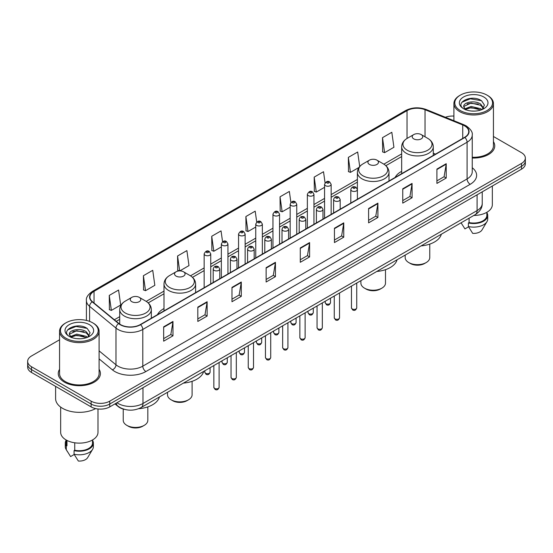 <?xml version="1.0" encoding="UTF-8"?>
<svg xmlns="http://www.w3.org/2000/svg" width="553" height="553" viewBox="0 0 553 553"><rect width="100%" height="100%" fill="white"/><g stroke="black" fill="none" stroke-linecap="round" stroke-linejoin="round"><path stroke-width="0.83" d="M163.999 308.539A23.274 13.438 0 0 0 157.446 314.678M401.665 171.326A23.274 13.438 0 0 0 395.112 177.465M124.508 409.379A13.175 7.604 180 0 1 118.224 406.593L114.948 403.89M59.565 339.777L31.507 355.98A13.175 7.604 0 0 0 27.65 361.358L27.65 367.095A13.175 7.604 0 0 0 31.507 372.473L91.127 406.89A13.175 7.604 0 0 0 109.757 406.89L521.493 169.177A13.175 7.604 0 0 0 525.35 163.799L525.35 160.93A13.175 7.604 0 0 1 521.493 166.308A13.175 7.604 0 0 0 525.35 160.93L525.35 158.061A13.175 7.604 0 0 0 521.493 152.683L493.435 136.487M27.65 361.358A13.175 7.604 0 0 0 31.507 366.736L91.127 401.153A13.175 7.604 0 0 0 109.757 401.153L109.757 404.022L521.493 166.308L109.757 404.022A13.175 7.604 0 0 1 91.127 404.022A13.175 7.604 0 0 0 109.757 404.022L109.757 406.89M31.507 366.736L31.507 369.604L91.127 404.022L31.507 369.604A13.175 7.604 0 0 1 27.65 364.227A13.175 7.604 0 0 0 31.507 369.604L31.507 372.473M59.565 369.314A21.076 12.166 0 0 0 58.252 373.545A21.076 12.166 0 0 0 64.425 382.151A21.076 12.166 0 0 0 87.395 384.791A21.076 12.166 0 0 0 100.404 373.545A21.076 12.166 0 0 0 99.091 369.314A21.076 12.166 0 0 1 100.404 373.545A21.076 12.166 0 0 1 87.395 384.791A21.076 12.166 0 0 1 64.425 382.151A21.076 12.166 0 0 1 58.252 373.545A21.076 12.166 0 0 1 59.565 369.314M464.603 125.87A14.053 8.115 180 0 1 468.723 131.6A14.053 8.115 180 0 1 464.603 137.338L140.31 324.57A14.053 8.115 180 0 1 118.86 323.484L92.469 301.724A14.053 8.115 180 0 1 89.932 297.072A14.053 8.115 180 0 1 94.045 291.334L407.036 110.628A14.053 8.115 180 0 1 425.036 109.722L462.73 124.957A14.053 8.115 180 0 1 464.603 125.87M464.852 125.725A14.406 8.316 0 0 0 462.93 124.791L425.236 109.556A14.406 8.316 0 0 0 406.794 110.482L93.796 291.189A14.406 8.316 0 0 0 92.185 301.841L118.577 323.602A14.406 8.316 0 0 0 140.559 324.715L464.852 137.483A14.406 8.316 0 0 0 464.852 125.725M163.66 326.83L163.66 341.173L172.978 335.795L172.978 321.452L163.66 326.83M163.66 338.63L170.836 334.482L172.937 321.929A3.512 2.025 -120 0 0 172.978 321.452M170.773 334.524L172.978 335.795M197.815 307.109L197.815 321.452L207.133 316.074L207.133 301.731L197.815 307.109M197.815 318.908L204.99 314.768L207.092 302.208A3.512 2.025 -120 0 0 207.133 301.731M204.928 314.802L207.133 316.074M231.97 287.387L231.97 301.731L241.288 296.353L241.288 282.009L231.97 287.387M231.97 299.187L239.145 295.046L241.253 282.486A3.512 2.025 -120 0 0 241.288 282.009M239.083 295.081L241.288 296.353M266.131 267.673L266.131 282.009L275.442 276.631L275.442 262.295L266.131 267.673M266.131 279.465L273.306 275.325L275.408 262.772A3.512 2.025 -120 0 0 275.442 262.295M273.237 275.359L275.442 276.631M436.911 169.073L436.911 183.416L446.223 178.038L446.223 163.695L436.911 169.073M436.911 180.866L444.087 176.725L446.188 164.172A3.512 2.025 -120 0 0 446.223 163.695M444.018 176.766L446.223 178.038M402.75 188.794L402.75 203.131L412.068 197.753L412.068 183.416L402.75 188.794M402.75 200.587L409.925 196.446L412.033 183.886A3.512 2.025 -120 0 0 412.068 183.416M409.863 196.481L412.068 197.753M368.595 208.509L368.595 222.852L377.913 217.474L377.913 203.131L368.595 208.509M368.595 220.308L375.77 216.168L377.872 203.608A3.512 2.025 -120 0 0 377.913 203.131M375.708 216.202L377.913 217.474M334.441 228.23L334.441 242.573L343.759 237.196L343.759 222.852L334.441 228.23M334.441 240.03L341.616 235.889L343.717 223.329A3.512 2.025 -120 0 0 343.759 222.852M341.554 235.924L343.759 237.196M300.286 247.951L300.286 262.295L309.597 256.917L309.597 242.573L300.286 247.951M300.286 259.751L307.461 255.604L309.562 243.05A3.512 2.025 -120 0 0 309.597 242.573M307.399 255.645L309.597 256.917M472.234 158.013A21.076 12.166 0 0 0 494.748 145.874A21.076 12.166 0 0 0 493.435 141.637A21.076 12.166 0 0 1 494.748 145.874A21.076 12.166 0 0 1 472.234 158.013M109.757 401.153L521.493 163.439A13.175 7.604 0 0 0 525.35 158.061M453.909 116.082A13.175 7.604 0 0 0 445.379 117.271M179.787 270.901L188.988 265.592L186.886 250.606L177.575 255.984L177.72 270.237M143.414 275.705L145.522 290.684L154.833 285.307L152.732 270.32L143.414 275.705L143.566 289.959M109.259 295.42L111.36 310.406L120.678 305.028L118.577 290.042L109.259 295.42L109.411 309.68M290.892 202.398L289.357 191.442L280.039 196.82L280.191 211.08M325.067 182.815L323.512 171.727L314.194 177.105L314.346 191.359M359.706 166.515L357.667 152.006L348.349 157.384L348.501 171.637M382.51 137.662L384.611 152.649L393.923 147.271L391.821 132.285L382.51 137.662L382.655 151.916M222.562 241.716L221.041 230.884L211.73 236.262L211.875 250.516M256.723 222.036L255.196 211.163L245.885 216.541L246.037 230.795M245.885 216.541L247.986 231.527L255.756 227.041M247.986 231.527L245.885 230.739M280.039 196.82L282.141 211.806L290.159 207.181M282.141 211.806L280.039 211.025M314.194 177.105L316.295 192.085L324.563 187.315M316.295 192.085L314.194 191.303M348.349 157.384L350.457 172.37L358.973 167.448M350.457 172.37L348.349 171.582M384.611 152.649L382.51 151.861M211.73 236.262L213.831 251.249L221.352 246.908M213.831 251.249L211.73 250.461M179.511 270.908L177.575 270.182M177.575 255.984L179.663 270.901M145.522 290.684L143.414 289.903M111.36 310.406L109.259 309.618M460.324 110.559A18.885 10.901 0 0 0 487.027 110.559A18.885 10.901 0 0 0 487.027 95.137L487.649 95.496A19.763 11.406 0 0 1 493.435 103.563A19.763 11.406 0 0 1 481.234 114.105A19.763 11.406 0 0 1 459.702 111.63A19.763 11.406 0 0 1 453.909 103.563A19.763 11.406 0 0 1 459.702 95.496L460.324 95.137A18.885 10.901 0 0 0 460.324 110.559M472.234 157.252A19.763 11.406 0 0 0 493.435 145.874L493.435 103.563M473.817 215.449A18.664 10.777 0 0 0 492.336 204.672L492.336 186.015M471.274 111.001L474.619 111.098M464.714 108.9L471.101 106.459L480.695 108.699L481.857 109.632M465.301 109.508L471.101 107.6L480.903 109.985M463.746 106.494L465.391 109.591M463.767 106.798C462.695 102.381 474.813 99.754 480.695 104.144L483.543 108.084M463.808 107.075L464.085 106.335L471.101 103.045L480.695 105.284L483.322 108.381M482.195 109.494L484.435 105.091L481.601 100.812C471.55 93.588 453.702 103.107 464.008 108.941L464.52 109.252M483.799 97.003A14.316 8.267 0 0 0 463.545 97.003A14.316 8.267 0 0 0 463.545 108.692A14.316 8.267 0 0 0 483.799 108.692A14.316 8.267 0 0 0 483.799 97.003M461.078 222.804L464.942 228.901L468.564 226.806M465.605 109.881L463.787 106.964M469.089 218.179L469.089 222.562A13.175 7.604 0 0 0 486.847 215.435L486.847 212.311M487.649 95.496L487.027 95.137A18.885 10.901 0 0 0 460.324 95.137M469.089 222.562L468.405 222.956L468.405 226.536L472.704 233.38A8.786 5.074 0 0 0 481.974 229.993L486.958 221.663A14.053 8.115 0 0 0 487.725 219.016L487.725 215.435A14.053 8.115 0 0 0 486.847 212.608M468.405 226.536A14.053 8.115 0 0 0 486.958 221.663M468.405 222.956A14.053 8.115 0 0 0 487.725 215.435M461.914 102.25L470.32 98.8L481.407 100.681M467.167 103.923L470.32 103.349L478.234 104.033M467.167 108.478L470.32 107.904L478.234 108.582M405.176 255.078L405.176 257.56A12.297 7.099 0 0 0 408.778 262.578L410.326 263.477A10.099 5.834 0 0 0 424.614 263.477L426.163 262.578A12.297 7.099 0 0 0 429.764 257.56L429.764 244.108M410.326 263.477L408.778 262.578A12.297 7.099 0 0 0 426.163 262.578M413.748 138.879A5.267 3.042 0 0 0 421.199 138.879A5.267 3.042 0 0 0 421.199 134.579L427.739 138.354A14.523 8.385 0 0 1 427.739 150.216A14.523 8.385 0 0 1 407.202 150.216A14.523 8.385 0 0 1 407.202 138.354C403.628 140.483 401.782 143.303 401.665 146.822A15.809 9.124 0 0 0 406.296 153.278A15.809 9.124 0 0 0 423.522 155.255A15.809 9.124 0 0 0 433.282 146.822C433.165 143.303 431.319 140.483 427.739 138.354L421.199 134.579A5.267 3.042 0 0 0 413.748 134.579A5.267 3.042 0 0 0 413.748 138.879M421.096 245.891A24.152 13.943 0 0 0 441.349 234.196M360.895 280.648L360.895 283.122A12.297 7.099 0 0 0 364.496 288.148L366.051 289.039A10.099 5.834 0 0 0 380.333 289.039L381.888 288.148A12.297 7.099 0 0 0 385.489 283.122L385.489 269.67M366.051 289.039L364.496 288.148A12.297 7.099 0 0 0 381.888 288.148M369.466 164.448A5.267 3.042 0 0 0 376.918 164.448A5.267 3.042 0 0 0 376.918 160.142L383.464 163.923A14.523 8.385 0 0 1 383.464 175.778A14.523 8.385 0 0 1 362.927 175.778A14.523 8.385 0 0 1 362.92 163.923C359.346 166.045 357.501 168.865 357.383 172.384A15.809 9.124 0 0 0 362.015 178.84A15.809 9.124 0 0 0 379.24 180.817A15.809 9.124 0 0 0 389.001 172.384C388.883 168.865 387.038 166.045 383.464 163.923L376.918 160.142A5.267 3.042 0 0 0 369.466 160.142A5.267 3.042 0 0 0 369.466 164.448M376.814 271.454A24.152 13.943 0 0 0 397.068 259.758M167.511 392.291L167.511 394.773A12.297 7.099 0 0 0 171.112 399.791L172.667 400.69A10.099 5.834 0 0 0 186.949 400.69L188.504 399.791A12.297 7.099 0 0 0 192.105 394.773L192.105 381.321M172.667 400.69L171.112 399.791A12.297 7.099 0 0 0 188.504 399.791M176.082 276.099A5.267 3.042 0 0 0 183.534 276.099A5.267 3.042 0 0 0 183.534 271.793L190.073 275.574A14.523 8.385 0 0 1 190.08 275.574A14.523 8.385 0 0 1 190.073 287.429A14.523 8.385 0 0 1 169.536 287.429A14.523 8.385 0 0 1 169.536 275.574C165.962 277.696 164.117 280.516 163.999 284.035A15.809 9.124 0 0 0 168.63 290.491A15.809 9.124 0 0 0 185.856 292.468A15.809 9.124 0 0 0 195.617 284.035C195.499 280.516 193.654 277.696 190.08 275.574L183.534 271.793A5.267 3.042 0 0 0 176.082 271.793A5.267 3.042 0 0 0 176.082 276.099M183.43 383.105A24.152 13.943 0 0 0 203.684 371.409M123.236 409.061L123.236 420.335A12.297 7.099 0 0 0 126.837 425.361L128.386 426.252A10.099 5.834 0 0 0 142.674 426.252L144.222 425.361A12.297 7.099 0 0 0 147.824 420.335L147.824 406.884M128.386 426.252L126.837 425.361A12.297 7.099 0 0 0 144.222 425.361M131.801 301.661A5.267 3.042 0 0 0 139.252 301.661A5.267 3.042 0 0 0 139.252 297.355L145.798 301.136A14.523 8.385 0 0 1 145.798 312.991A14.523 8.385 0 0 1 125.261 312.991A14.523 8.385 0 0 1 125.261 301.136C121.681 303.258 119.835 306.079 119.718 309.597A15.809 9.124 0 0 0 124.349 316.053A15.809 9.124 0 0 0 141.582 318.03A15.809 9.124 0 0 0 151.335 309.597C151.218 306.079 149.372 303.258 145.798 301.136L139.252 297.355A5.267 3.042 0 0 0 131.801 297.355A5.267 3.042 0 0 0 131.801 301.661M138.644 408.708A24.152 13.943 0 0 0 159.409 396.971M65.973 338.229A18.885 10.901 0 0 0 92.676 338.229A18.885 10.901 0 0 0 92.676 322.814L93.298 323.173A19.763 11.406 0 0 1 99.091 331.24A19.763 11.406 0 0 1 86.89 341.782A19.763 11.406 0 0 1 65.351 339.307A19.763 11.406 0 0 1 59.565 331.24A19.763 11.406 0 0 1 65.351 323.173L65.973 322.814A18.885 10.901 0 0 0 65.973 338.229M59.565 331.24L59.565 373.545A19.763 11.406 0 0 0 65.351 381.618A19.763 11.406 0 0 0 86.89 384.086A19.763 11.406 0 0 0 99.091 373.545L99.091 331.24M55.611 386.388L55.611 398.644A23.71 13.694 0 0 0 62.558 408.328A23.71 13.694 0 0 0 95.621 408.591M60.664 407.091L60.664 432.349A18.664 10.777 0 0 0 66.132 439.967A18.664 10.777 0 0 0 86.468 442.303A18.664 10.777 0 0 0 97.992 432.349L97.992 408.985M76.929 338.671L80.275 338.768M70.362 336.57L76.756 334.13L86.344 336.376L87.505 337.309M70.95 337.185L76.756 335.27L86.558 337.655M69.402 334.164L71.04 337.261M69.422 334.475C68.351 330.051 80.468 327.431 86.344 331.821L89.199 335.761M69.464 334.745L69.74 334.012L76.756 330.715L86.344 332.961L88.971 336.058M87.844 337.164L90.091 332.761L87.25 328.489C77.206 321.265 59.351 330.784 69.664 336.618L70.176 336.929M89.455 324.68A14.316 8.267 0 0 0 69.201 324.68A14.316 8.267 0 0 0 69.201 336.369A14.316 8.267 0 0 0 89.455 336.369A14.316 8.267 0 0 0 89.455 324.68M66.153 439.981L66.153 443.105A13.175 7.604 0 0 0 66.975 445.753L66.975 440.43M66.153 440.285A14.053 8.115 0 0 0 65.275 443.105L65.275 446.693A14.053 8.115 0 0 0 66.042 449.34A14.053 8.115 0 0 0 66.298 449.734L70.597 456.571L74.22 454.483M66.298 449.734L66.298 446.147L66.975 445.753M65.275 443.105A14.053 8.115 0 0 0 66.298 446.147M71.261 337.558L69.443 334.634M74.738 442.794L74.738 450.239A13.175 7.604 0 0 0 92.503 443.105L92.503 439.981M93.298 323.173L92.676 322.814A18.885 10.901 0 0 0 65.973 322.814M74.738 450.239L74.061 450.626L74.061 454.213L78.36 461.05A8.786 5.074 0 0 0 87.63 457.67L92.607 449.34A14.053 8.115 0 0 0 93.381 446.693L93.381 443.105A14.053 8.115 0 0 0 92.503 440.285M74.061 454.213A14.053 8.115 0 0 0 92.607 449.34M74.061 450.626A14.053 8.115 0 0 0 93.381 443.105M67.57 329.92L75.975 326.47L87.056 328.358M72.823 331.6L75.975 331.026L83.89 331.703M72.823 336.155L75.975 335.581L83.89 336.259M116.959 402.736A17.565 10.141 0 0 0 118.142 403.49A17.565 10.141 0 0 0 142.978 403.49L477.087 210.589A17.565 10.141 0 0 0 482.237 203.421C482.361 207.776 480.039 211.509 475.269 214.612L141.16 407.506A8.786 5.074 60 0 0 142.978 403.49L142.978 387.708M477.087 194.815L477.087 210.589A8.786 5.074 60 0 1 475.269 214.612M116.248 403.144A8.786 5.876 129.5 0 0 117.782 405.999L115.114 403.801M521.493 169.177L521.493 163.439M91.127 406.89L91.127 401.153M472.234 167.739A21.954 12.678 180 0 1 470.195 184.308L145.902 371.54A4.389 2.537 60 0 1 142.792 366.162L467.091 178.93A17.565 10.141 0 0 0 472.234 171.762L472.234 135.043A17.565 10.141 180 0 1 467.091 142.218A4.389 2.537 -120 0 0 464.852 137.483M145.902 371.54A21.954 12.678 180 0 1 114.851 371.54A21.954 12.678 180 0 1 112.39 369.846L99.091 358.883M118.577 323.602A4.389 2.938 129.5 0 0 115.985 328.095L115.985 364.807A17.565 10.141 0 0 0 117.955 366.162A17.565 10.141 0 0 0 142.792 366.162L142.792 329.45A17.565 10.141 180 0 1 115.985 328.095L89.593 306.327A17.565 10.141 180 0 1 86.413 300.514L86.413 320.415M472.234 135.043C472.822 132.305 470.803 129.243 466.179 125.863L463.87 124.743A4.389 2.06 112 0 0 462.93 124.791M463.87 124.743L426.176 109.508C418.904 106.929 411.999 107.303 405.467 110.628A4.389 2.537 60 0 1 406.794 110.482M93.796 291.189A4.389 2.537 -120 0 0 92.469 291.334C87.913 294.611 85.895 297.666 86.413 300.514M92.185 301.841A4.389 2.938 129.5 0 0 89.593 306.327L89.593 321.369M426.176 109.508A4.389 2.06 112 0 0 425.236 109.556M140.559 324.715A4.389 2.537 60 0 1 142.792 329.45L467.091 142.218L467.091 178.93A4.389 2.537 60 0 0 470.195 184.308M99.091 350.872L115.985 364.807A4.389 2.938 -50.5 0 1 112.39 369.846M94.045 291.334L94.045 303.023M462.73 124.957L462.73 138.423M425.036 109.722L425.036 136.798M435.536 154.121L433.282 153.209M407.036 110.628L407.036 138.45M401.665 153.886L383.865 164.165M357.383 179.455L331.15 194.601M324.563 198.403L313.952 204.527M307.364 208.336L296.747 214.46M290.159 218.262L279.548 224.394M272.961 228.195L262.343 234.327M255.756 238.129L245.138 244.253M238.55 248.062L227.94 254.186M221.352 257.988L210.734 264.12M204.147 267.922L190.481 275.816M163.999 291.106L146.206 301.378M119.718 316.669L114.353 319.765M300.286 248.408L309.562 243.05M334.441 228.686L343.717 223.329M368.595 208.965L377.872 203.608M402.75 189.244L412.033 183.886M436.911 169.529L446.188 164.172M266.131 268.122L275.408 262.772M231.97 287.843L241.253 282.486M197.815 307.565L207.092 302.208M163.66 327.286L172.937 321.929M356.733 307.883C355.862 310.254 354.514 310.945 352.69 309.963L351.459 307.883A2.634 1.521 0 0 0 352.233 308.961A2.634 1.521 0 0 0 355.102 309.286A2.634 1.521 0 0 0 356.733 307.883L356.733 283.046M351.77 190.909A3.29 1.901 180 0 1 350.802 189.561C351.646 186.859 353.367 186.078 355.973 187.211L357.39 189.561A3.29 1.901 180 0 1 355.358 191.317A3.29 1.901 180 0 1 351.77 190.909M354.874 187.322A1.099 0.636 0 0 0 353.319 187.322A1.099 0.636 0 0 0 353.319 188.22A1.099 0.636 0 0 0 354.874 188.22A1.099 0.636 0 0 0 354.874 187.322M339.528 317.816C338.664 320.18 337.316 320.878 335.484 319.897L334.261 317.816A2.634 1.521 0 0 0 335.028 318.887A2.634 1.521 0 0 0 337.904 319.219A2.634 1.521 0 0 0 339.528 317.816L339.528 292.979M334.565 200.836A3.29 1.901 180 0 1 333.597 199.495C334.441 196.792 336.162 196.011 338.768 197.144L340.185 199.495A3.29 1.901 180 0 1 338.153 201.251A3.29 1.901 180 0 1 334.565 200.836M337.669 197.255A1.099 0.636 0 0 0 336.12 197.255A1.099 0.636 0 0 0 336.12 198.147A1.099 0.636 0 0 0 337.669 198.147A1.099 0.636 0 0 0 337.669 197.255M322.33 327.742C321.459 330.113 320.111 330.812 318.286 329.823L317.056 327.742A2.634 1.521 0 0 0 317.83 328.821A2.634 1.521 0 0 0 320.699 329.153A2.634 1.521 0 0 0 322.33 327.742L322.33 302.913M317.36 210.769A3.29 1.901 180 0 1 316.399 209.428C317.242 206.725 318.963 205.937 321.563 207.078L322.987 209.428A3.29 1.901 180 0 1 320.954 211.184A3.29 1.901 180 0 1 317.36 210.769M320.47 207.181A1.099 0.636 0 0 0 318.915 207.181A1.099 0.636 0 0 0 318.915 208.08A1.099 0.636 0 0 0 320.47 208.08A1.099 0.636 0 0 0 320.47 207.181M305.125 337.676C304.254 340.047 302.906 340.738 301.081 339.756L299.857 337.676A2.634 1.521 0 0 0 300.625 338.754A2.634 1.521 0 0 0 303.5 339.079A2.634 1.521 0 0 0 305.125 337.676L305.125 312.846M300.161 220.702A3.29 1.901 180 0 1 299.194 219.354C300.037 216.652 301.758 215.87 304.364 217.004L305.781 219.354A3.29 1.901 180 0 1 303.749 221.11A3.29 1.901 180 0 1 300.161 220.702M303.265 217.115A1.099 0.636 0 0 0 301.71 217.115A1.099 0.636 0 0 0 301.71 218.013A1.099 0.636 0 0 0 303.265 218.013A1.099 0.636 0 0 0 303.265 217.115M287.919 347.609C287.055 349.98 285.707 350.671 283.876 349.69L282.652 347.609A2.634 1.521 0 0 0 283.426 348.687A2.634 1.521 0 0 0 286.295 349.012A2.634 1.521 0 0 0 287.919 347.609L287.919 322.779M282.956 230.636A3.29 1.901 180 0 1 281.995 229.288C282.839 226.585 284.56 225.804 287.159 226.937L288.583 229.288A3.29 1.901 180 0 1 286.551 231.043A3.29 1.901 180 0 1 282.956 230.636M286.067 227.048A1.099 0.636 0 0 0 284.512 227.048A1.099 0.636 0 0 0 284.512 227.947A1.099 0.636 0 0 0 286.067 227.947A1.099 0.636 0 0 0 286.067 227.048M270.721 357.542C269.85 359.913 268.502 360.604 266.677 359.623L265.454 357.542A2.634 1.521 0 0 0 266.221 358.614A2.634 1.521 0 0 0 269.097 358.945A2.634 1.521 0 0 0 270.721 357.542L270.721 332.706M265.758 240.562A3.29 1.901 180 0 1 264.79 239.221C265.634 236.518 267.355 235.737 269.961 236.871L271.378 239.221A3.29 1.901 180 0 1 269.346 240.977A3.29 1.901 180 0 1 265.758 240.562M268.862 236.981A1.099 0.636 0 0 0 267.306 236.981A1.099 0.636 0 0 0 267.306 237.873A1.099 0.636 0 0 0 268.862 237.873A1.099 0.636 0 0 0 268.862 236.981M253.516 367.469C252.652 369.839 251.304 370.538 249.472 369.549L248.249 367.469A2.634 1.521 0 0 0 249.023 368.547A2.634 1.521 0 0 0 251.892 368.879A2.634 1.521 0 0 0 253.516 367.469L253.516 342.639M248.553 250.495A3.29 1.901 180 0 1 247.592 249.154C248.428 246.451 250.156 245.663 252.756 246.804L254.18 249.154A3.29 1.901 180 0 1 252.14 250.91A3.29 1.901 180 0 1 248.553 250.495M251.656 246.908A1.099 0.636 0 0 0 250.108 246.908A1.099 0.636 0 0 0 250.108 247.806A1.099 0.636 0 0 0 251.656 247.806A1.099 0.636 0 0 0 251.656 246.908M236.318 377.402C235.447 379.773 234.099 380.464 232.274 379.482L231.043 377.402A2.634 1.521 0 0 0 231.818 378.48A2.634 1.521 0 0 0 234.686 378.812A2.634 1.521 0 0 0 236.318 377.402L236.318 352.572M231.354 260.428A3.29 1.901 180 0 1 230.387 259.081C231.23 256.378 232.951 255.597 235.557 256.73L236.974 259.081A3.29 1.901 180 0 1 234.942 260.836A3.29 1.901 180 0 1 231.354 260.428M234.458 256.841A1.099 0.636 0 0 0 232.903 256.841A1.099 0.636 0 0 0 232.903 257.739A1.099 0.636 0 0 0 234.458 257.739A1.099 0.636 0 0 0 234.458 256.841M219.112 387.335C218.248 389.706 216.9 390.397 215.069 389.416L213.845 387.335A2.634 1.521 0 0 0 214.612 388.413A2.634 1.521 0 0 0 217.488 388.738A2.634 1.521 0 0 0 219.112 387.335L219.112 362.505M214.149 270.362A3.29 1.901 180 0 1 213.188 269.014C214.025 266.311 215.746 265.53 218.352 266.664L219.769 269.014A3.29 1.901 180 0 1 217.737 270.77A3.29 1.901 180 0 1 214.149 270.362M217.253 266.774A1.099 0.636 0 0 0 215.705 266.774A1.099 0.636 0 0 0 215.705 267.673A1.099 0.636 0 0 0 217.253 267.673A1.099 0.636 0 0 0 217.253 266.774M325.994 303.742A2.634 1.521 0 0 0 328.869 304.074A2.634 1.521 0 0 0 330.494 302.664C329.623 305.035 328.275 305.726 326.45 304.744L325.226 302.664A2.634 1.521 0 0 0 325.994 303.742M331.15 214.391L331.15 184.343A3.29 1.901 180 0 1 329.118 186.098A3.29 1.901 180 0 1 325.53 185.69A3.29 1.901 180 0 1 324.563 184.343L324.563 218.193M327.079 183.002A1.099 0.636 0 0 0 328.634 183.002A1.099 0.636 0 0 0 328.634 182.103A1.099 0.636 0 0 0 327.079 182.103A1.099 0.636 0 0 0 327.079 183.002M308.795 313.675A2.634 1.521 0 0 0 311.664 314A2.634 1.521 0 0 0 313.288 312.597C312.424 314.968 311.076 315.659 309.245 314.678L308.021 312.597A2.634 1.521 0 0 0 308.795 313.675M313.952 224.324L313.952 194.276A3.29 1.901 180 0 1 311.92 196.032A3.29 1.901 180 0 1 308.325 195.624A3.29 1.901 180 0 1 307.364 194.276L307.364 228.126M309.88 192.935A1.099 0.636 0 0 0 311.429 192.935A1.099 0.636 0 0 0 311.429 192.036A1.099 0.636 0 0 0 309.88 192.036A1.099 0.636 0 0 0 309.88 192.935M291.59 323.602A2.634 1.521 0 0 0 294.459 323.934A2.634 1.521 0 0 0 296.09 322.53C295.219 324.901 293.871 325.593 292.046 324.611L290.816 322.53A2.634 1.521 0 0 0 291.59 323.602M296.747 234.251L296.747 204.209A3.29 1.901 180 0 1 294.714 205.965A3.29 1.901 180 0 1 291.127 205.55A3.29 1.901 180 0 1 290.159 204.209L290.159 238.053M292.675 202.861A1.099 0.636 0 0 0 294.231 202.861A1.099 0.636 0 0 0 294.231 201.969A1.099 0.636 0 0 0 292.675 201.969A1.099 0.636 0 0 0 292.675 202.861M274.392 333.535A2.634 1.521 0 0 0 277.26 333.867A2.634 1.521 0 0 0 278.885 332.457C278.021 334.828 276.673 335.526 274.841 334.544L273.617 332.457A2.634 1.521 0 0 0 274.392 333.535M279.548 244.184L279.548 214.142A3.29 1.901 180 0 1 277.509 215.898A3.29 1.901 180 0 1 273.922 215.483A3.29 1.901 180 0 1 272.961 214.142L272.961 247.986M275.477 212.794A1.099 0.636 0 0 0 277.025 212.794A1.099 0.636 0 0 0 277.025 211.896A1.099 0.636 0 0 0 275.477 211.896A1.099 0.636 0 0 0 275.477 212.794M257.186 343.468A2.634 1.521 0 0 0 260.055 343.8A2.634 1.521 0 0 0 261.687 342.39C260.816 344.761 259.468 345.452 257.643 344.471L256.412 342.39A2.634 1.521 0 0 0 257.186 343.468M262.343 254.117L262.343 224.069A3.29 1.901 180 0 1 260.311 225.831A3.29 1.901 180 0 1 256.723 225.417A3.29 1.901 180 0 1 255.756 224.069L255.756 257.919M258.272 222.728A1.099 0.636 0 0 0 259.827 222.728A1.099 0.636 0 0 0 259.827 221.829A1.099 0.636 0 0 0 258.272 221.829A1.099 0.636 0 0 0 258.272 222.728M239.981 353.402A2.634 1.521 0 0 0 242.857 353.726A2.634 1.521 0 0 0 244.481 352.323C243.617 354.694 242.269 355.385 240.437 354.404L239.214 352.323A2.634 1.521 0 0 0 239.981 353.402M245.138 264.051L245.138 234.002A3.29 1.901 180 0 1 243.106 235.758A3.29 1.901 180 0 1 239.518 235.35A3.29 1.901 180 0 1 238.55 234.002L238.55 267.852M241.073 232.661A1.099 0.636 0 0 0 242.622 232.661A1.099 0.636 0 0 0 242.622 231.762A1.099 0.636 0 0 0 241.073 231.762A1.099 0.636 0 0 0 241.073 232.661M222.783 363.328A2.634 1.521 0 0 0 225.652 363.66A2.634 1.521 0 0 0 227.283 362.256C226.412 364.627 225.064 365.319 223.239 364.337L222.009 362.256A2.634 1.521 0 0 0 222.783 363.328M227.94 273.977L227.94 243.935A3.29 1.901 180 0 1 225.907 245.691A3.29 1.901 180 0 1 222.313 245.276A3.29 1.901 180 0 1 221.352 243.935L221.352 277.779M223.868 242.587A1.099 0.636 0 0 0 225.424 242.587A1.099 0.636 0 0 0 225.424 241.696A1.099 0.636 0 0 0 223.868 241.696A1.099 0.636 0 0 0 223.868 242.587M205.578 373.261A2.634 1.521 0 0 0 208.453 373.593A2.634 1.521 0 0 0 210.078 372.19C209.207 374.554 207.859 375.252 206.034 374.27L204.81 372.19A2.634 1.521 0 0 0 205.578 373.261M210.734 283.91L210.734 253.868A3.29 1.901 180 0 1 208.702 255.624A3.29 1.901 180 0 1 205.115 255.209A3.29 1.901 180 0 1 204.147 253.868L204.147 287.712M206.67 252.521A1.099 0.636 0 0 0 208.218 252.521A1.099 0.636 0 0 0 208.218 251.622A1.099 0.636 0 0 0 206.67 251.622A1.099 0.636 0 0 0 206.67 252.521M141.16 407.506C134.096 411.059 127.024 411.059 119.96 407.506L117.782 405.999M482.237 203.421L482.237 191.843M405.467 110.628L92.469 291.334M401.665 156.561L385.87 165.679M357.383 182.124L331.15 197.269M324.563 201.078L313.952 207.202M307.364 211.004L296.747 217.135M290.159 220.937L279.548 227.069M272.961 230.871L262.343 236.995M255.756 240.804L245.138 246.928M238.55 250.73L227.94 256.862M221.352 260.663L210.734 266.795M204.147 270.597L192.485 277.329M163.999 293.774L148.204 302.892M119.718 319.344L116.261 321.341M461.817 224.048L461.071 222.811M453.909 120.72L453.909 103.563M433.282 155.428L433.282 146.822M401.665 173.683L401.665 146.822M413.748 134.579L407.202 138.354M389.001 180.99L389.001 172.384M357.383 189.389L357.383 172.384M369.466 160.142L362.92 163.923M195.617 292.641L195.617 284.035M163.999 310.897L163.999 284.035M176.082 271.793L169.536 275.574M151.335 318.203L151.335 309.597M119.718 324.12L119.718 309.597M131.801 297.355L125.261 301.136M67.473 451.725L66.042 449.34M351.459 307.883L351.459 286.095M350.802 203.041L350.802 189.561M357.39 199.239L357.39 189.561M334.261 317.816L334.261 296.021M333.597 212.974L333.597 199.495M340.185 209.172L340.185 199.495M317.056 327.742L317.056 305.954M316.399 222.907L316.399 209.428M322.987 219.106L322.987 209.428M299.857 337.676L299.857 315.887M299.194 232.841L299.194 219.354M305.781 229.039L305.781 219.354M282.652 347.609L282.652 325.821M281.995 242.767L281.995 229.288M288.583 238.965L288.583 229.288M265.454 357.542L265.454 335.747M264.79 252.7L264.79 239.221M271.378 248.898L271.378 239.221M248.249 367.469L248.249 345.68M247.592 262.634L247.592 249.154M254.18 258.832L254.18 249.154M231.043 377.402L231.043 355.614M230.387 272.567L230.387 259.081M236.974 268.765L236.974 259.081M213.845 387.335L213.845 365.547M213.188 282.5L213.188 269.014M219.769 278.691L219.769 269.014M330.494 302.664L330.494 298.198M331.15 184.343L329.733 181.992C327.818 180.617 326.097 181.398 324.563 184.343M325.226 302.664L325.226 301.24M313.288 312.597L313.288 308.132M313.952 194.276L312.528 191.926C310.62 190.55 308.899 191.331 307.364 194.276M308.021 312.597L308.021 311.173M296.09 322.53L296.09 318.058M296.747 204.209L295.33 201.859C293.415 200.476 291.694 201.264 290.159 204.209M290.816 322.53L290.816 321.106M278.885 332.457L278.885 327.991M279.548 214.142L278.124 211.792C276.217 210.41 274.495 211.191 272.961 214.142M273.617 332.457L273.617 331.033M261.687 342.39L261.687 337.924M262.343 224.069L260.926 221.718C259.011 220.343 257.29 221.124 255.756 224.069M256.412 342.39L256.412 340.966M244.481 352.323L244.481 347.858M245.138 234.002L243.721 231.652C241.813 230.276 240.085 231.057 238.55 234.002M239.214 352.323L239.214 350.899M227.283 362.256L227.283 357.784M227.94 243.935L226.516 241.585C224.608 240.202 222.887 240.99 221.352 243.935M222.009 362.256L222.009 360.833M210.078 372.19L210.078 367.717M210.734 253.868L209.317 251.518C207.41 250.136 205.681 250.924 204.147 253.868M204.81 372.19L204.81 370.759"/></g></svg>
